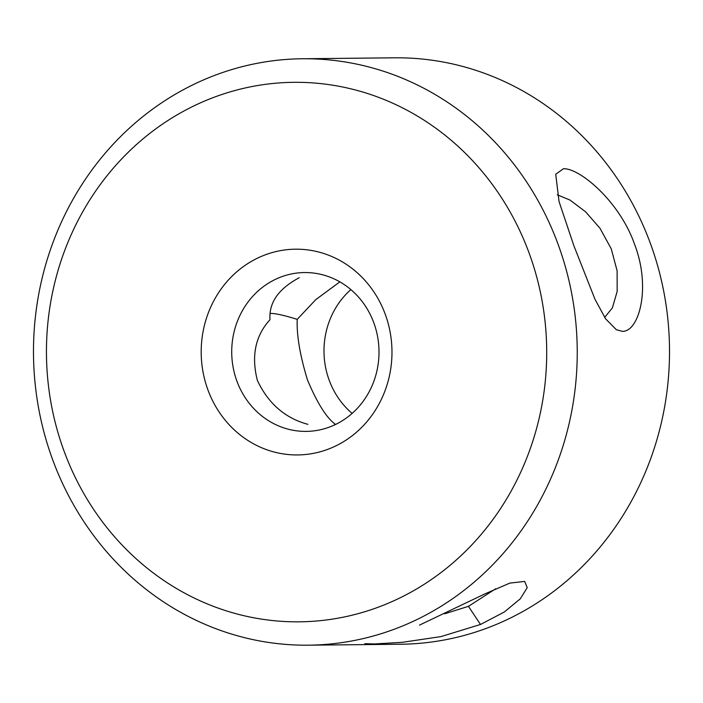 <?xml version="1.0" encoding="UTF-8"?>
<svg xmlns="http://www.w3.org/2000/svg" width="703" height="703" viewBox="0 0 703 703"><rect width="100%" height="100%" fill="white"/><g stroke="black" fill="none" stroke-linecap="round" stroke-linejoin="round"><path stroke-width="1.05" d="M634.8 244.916C651.338 288.52 638.737 332.185 622.26 331.333L616.364 329.742L605.617 318.828L594.958 299.206L573.806 245.549L559.052 201.568L555.721 174.247L563.411 168.755C579.29 167.815 619.703 201.067 634.8 244.916M604.659 317.387L612.357 307.905L617.164 291.464L617.111 270.822L611.259 248.844L599.958 228.229L585.529 211.752L570.01 200.065L557.259 194.793M444.604 613.807L468.444 606.346L495.624 588.815M419.498 625.108L484.719 593.973L509.833 583.103L524.684 581.434L527.232 587.646L520.325 598.78L504.306 612.005L480.5 624.475L440.939 636.602L402.371 642.314L374.532 643.948L364.848 643.676M308.397 645.187L400.666 644.238A293.23 271.876 -90.6 0 0 650.873 244.749A293.23 271.876 -90.6 0 0 394.603 57.813L302.334 58.762A293.23 271.876 89.4 0 1 558.604 245.707A293.23 271.876 89.4 0 1 308.397 645.187A293.23 271.876 89.4 0 1 52.127 458.251A293.23 271.876 89.4 0 1 302.334 58.762M529.561 254.301A269.767 250.127 -90.6 0 0 205.566 100.643A269.767 250.127 -90.6 0 0 63.595 449.832A269.767 250.127 -90.6 0 0 387.599 603.499A269.767 250.127 -90.6 0 0 529.561 254.301M385.437 314.777A102.884 95.388 89.4 0 1 331.289 447.952A102.884 95.388 89.4 0 1 207.728 389.357A102.884 95.388 89.4 0 1 261.868 256.182A102.884 95.388 89.4 0 1 385.437 314.777M236.77 380.762A79.421 73.639 -90.6 0 0 306.192 431.396A79.421 73.639 -90.6 0 0 373.961 323.195A79.421 73.639 -90.6 0 0 304.548 272.553A79.421 73.639 -90.6 0 0 236.77 380.762M352.141 413.408A79.421 73.639 89.4 0 1 329.039 379.805A79.421 73.639 89.4 0 1 350.859 289.592M270.277 313.441L270.769 313.424C275.778 313.424 284.592 315.401 297.193 319.373C296.604 335.393 300.04 355.613 307.51 380.033C317.246 403.083 326.438 417.758 335.094 424.058L334.18 425.122M339.865 281.859L315.788 299.627L297.193 319.373M307.923 424.34C285.163 418.188 268.326 403.592 257.421 380.551C251.12 356.07 255.321 335.77 270.022 319.654C268.748 302.756 278.485 288.784 299.223 277.738M468.444 606.346L480.5 624.475"/></g></svg>
